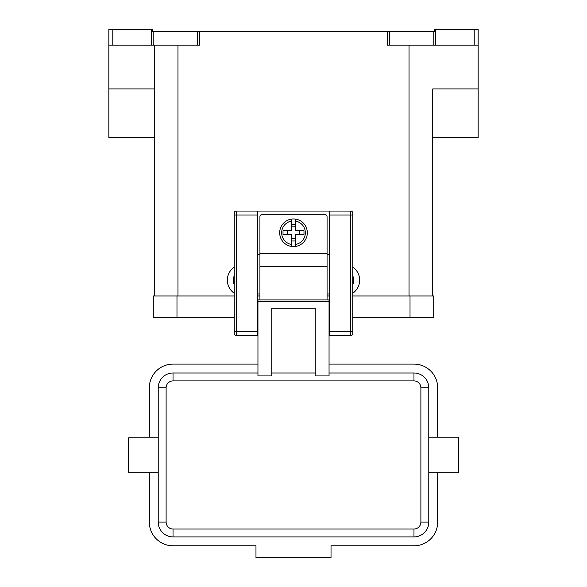 <?xml version="1.0" encoding="UTF-8"?>
<svg xmlns="http://www.w3.org/2000/svg" width="587" height="587" viewBox="0 0 587 587"><rect width="100%" height="100%" fill="white"/><g stroke="black" fill="none" stroke-linecap="round" stroke-linejoin="round"><path stroke-width="0.88" d="M293.5 218.944A13.824 13.824 0 0 1 295.474 219.09L295.474 230.794L303.985 230.794L303.985 234.749L295.474 234.749L295.474 246.452A13.824 13.824 0 0 1 291.526 246.452L291.526 234.749L283.015 234.749L283.015 230.794L291.526 230.794L291.526 219.09A13.824 13.824 0 0 1 293.5 218.944M259.924 299.92L259.924 216.97A2.766 2.766 0 0 1 262.69 214.204L324.31 214.204A2.766 2.766 0 0 1 327.076 216.97L327.076 299.92M234.25 213.022A1.974 1.974 0 0 1 236.223 211.049A1.974 1.974 0 0 0 234.25 213.022L234.25 333.489A1.974 1.974 0 0 0 236.223 335.471L236.223 211.049L329.645 211.049L329.645 335.471L350.777 335.471A1.974 1.974 0 0 0 352.75 333.489L352.75 213.022A1.974 1.974 0 0 0 352.171 211.621A1.974 1.974 0 0 1 352.75 213.022M257.95 313.348L257.355 313.348M329.645 313.348L329.05 313.348M428.781 472.726L458.41 472.726L458.41 437.176L428.781 437.176M158.219 472.726L128.59 472.726L128.59 438.196M257.95 372.994L173.026 372.994A14.814 14.814 0 0 0 158.219 387.802L158.219 522.1A14.814 14.814 0 0 0 173.026 536.914L413.974 536.914A14.814 14.814 0 0 0 428.781 522.1L428.781 387.802A14.814 14.814 0 0 0 413.974 372.994L329.05 372.994M315.226 372.994L271.774 372.994M315.226 375.937L329.05 375.937L329.05 299.92L257.95 299.92L257.95 375.937L271.774 375.937L271.774 308.256L315.226 308.256L315.226 375.937M352.75 284.475A9.876 9.876 0 0 0 352.75 275.868M352.75 267.107A15.798 15.798 0 0 1 352.75 293.229M477.004 29.35L474.208 29.35L474.208 45.148L478.156 45.148L478.156 29.35L477.004 29.35M151.233 29.35L151.233 45.148L153.207 45.148L153.207 31.324L152.29 31.324L152.29 29.35L108.844 29.35L108.844 45.148L112.792 45.148L112.792 29.35M435.767 45.148L435.767 29.35L434.71 29.35L434.71 31.324L387.471 31.324L387.471 45.148L474.208 45.148M197.555 45.148L199.529 45.148L199.529 31.324L197.555 31.324L197.555 45.148L153.207 45.148M153.207 31.324L197.555 31.324M199.529 31.324L387.471 31.324M435.767 29.35L474.208 29.35M234.25 293.229A15.798 15.798 0 0 1 234.25 267.107M151.233 45.148L112.792 45.148M478.156 88.916L432.736 88.916L432.736 137.615L478.156 137.615L478.156 45.148M432.736 88.916L432.736 295.965M154.264 137.615L108.844 137.615L108.844 45.148M154.264 295.965L154.264 45.148L154.264 88.916L108.844 88.916M234.25 284.475A9.876 9.876 0 0 1 234.25 275.868M257.95 364.101L173.026 364.101A23.7 23.7 0 0 0 149.325 387.802L149.325 437.176M149.325 472.726L149.325 522.1A23.7 23.7 0 0 0 173.026 545.8L255.976 545.8L255.976 557.65L331.024 557.65L331.024 545.8L413.974 545.8A23.7 23.7 0 0 0 437.675 522.1L437.675 472.726M437.675 437.176L437.675 387.802A23.7 23.7 0 0 0 413.974 364.101L329.05 364.101M299.421 234.749L299.421 230.794M287.579 230.794L287.579 234.749M295.474 219.09L295.474 221.086A11.85 11.85 0 0 1 295.474 244.456L295.474 246.452A13.824 13.824 0 0 0 295.474 219.09A13.824 13.824 0 0 1 295.474 246.452M291.526 221.086L291.526 219.09A13.824 13.824 0 0 0 291.526 246.452L291.526 244.456A11.85 11.85 0 0 1 291.526 221.086M291.526 224.564L295.474 224.564M295.474 226.846L291.526 226.846M295.474 240.978L291.526 240.978M291.526 238.696L295.474 238.696M410.019 317.692L433.72 317.692L433.72 295.965L410.019 295.965L410.019 317.692L352.75 317.692M234.25 295.965L153.28 295.965L153.28 317.692L234.25 317.692M257.355 295.965L259.924 295.965M327.076 295.965L329.645 295.965M352.75 295.965L410.019 295.965M329.645 211.049L350.777 211.049A1.974 1.974 0 0 1 352.171 211.621M234.25 333.489A1.974 1.974 0 0 0 236.223 335.471L257.355 335.471L257.355 211.049M329.645 293.992L327.076 293.992M259.924 293.992L257.355 293.992M259.924 254.494L257.355 254.494M329.645 254.494L327.076 254.494M329.645 331.516L352.75 331.516M350.777 211.049L350.777 214.996L352.75 214.996M329.645 214.996L350.777 214.996L350.777 335.471A1.974 1.974 0 0 0 352.75 333.489M257.355 214.996L234.25 214.996M234.25 331.516L257.355 331.516M413.974 372.994L413.974 380.89A6.912 6.912 0 0 1 420.886 387.802L420.886 522.1A6.912 6.912 0 0 1 413.974 529.012L173.026 529.012L173.026 536.914M173.026 529.012A6.912 6.912 0 0 1 166.114 522.1L166.114 387.802A6.912 6.912 0 0 1 173.026 380.89L173.026 372.994M173.026 380.89L413.974 380.89M166.114 522.1L158.219 522.1M166.114 387.802L158.219 387.802M428.781 387.802L420.886 387.802M428.781 522.1L420.886 522.1M413.974 536.914L413.974 529.012M389.445 45.148L389.445 31.324M433.793 31.324L433.793 45.148M409.036 295.965L409.036 45.148M177.964 295.965L177.964 45.148M329.05 301.439L257.95 301.439M259.924 266.711L327.076 266.711M176.981 295.965L176.981 317.692M259.924 253.701L327.076 253.701M257.355 323.62L257.95 323.62M329.05 323.62L329.645 323.62M158.219 437.176L128.59 437.176"/></g></svg>
